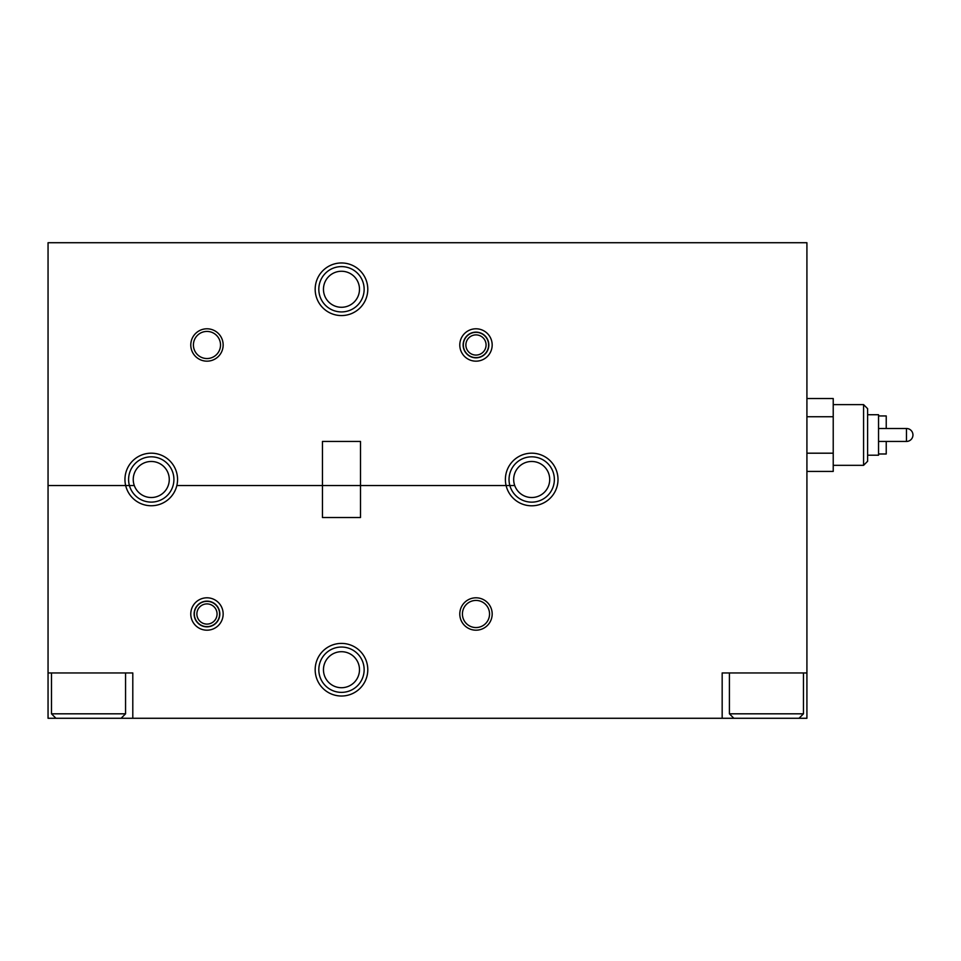 <?xml version="1.0" encoding="UTF-8"?>
<svg xmlns="http://www.w3.org/2000/svg" width="961" height="961" viewBox="0 0 961 961"><rect width="100%" height="100%" fill="white"/><g stroke="black" fill="none" stroke-linecap="round" stroke-linejoin="round"><path stroke-width="1.44" d="M51.486 672.952L51.486 713.819L125.555 713.819L125.555 672.952M125.555 713.819L121.098 718.275L55.942 718.275L51.486 713.819M886.234 441.447L886.234 453.988L878.546 453.988M878.546 415.945L886.234 415.945L886.234 428.498M833.223 404.617L863.579 404.617L863.579 465.328L867.615 461.28L867.615 455.202L878.546 455.202L878.546 414.732L867.615 414.732L867.615 455.202M878.546 441.447L906.475 441.447A6.475 6.475 0 0 0 912.95 434.973A6.475 6.475 0 0 0 906.475 428.498L906.475 441.447A6.475 6.475 0 0 0 912.95 434.973M863.579 404.617L867.615 408.665L867.615 434.973M472.127 335.653A10.103 10.103 0 0 0 466.65 348.843A10.103 10.103 0 0 0 479.839 354.309A10.103 10.103 0 0 0 485.317 341.131A10.103 10.103 0 0 0 472.127 335.653M480.812 356.675A12.649 12.649 0 0 1 464.295 349.816A12.649 12.649 0 0 1 471.154 333.287A12.649 12.649 0 0 1 487.671 340.146A12.649 12.649 0 0 1 480.812 356.675M203.119 604.661A10.103 10.103 0 0 0 197.642 617.851A10.103 10.103 0 0 0 210.831 623.329A10.103 10.103 0 0 0 216.297 610.139A10.103 10.103 0 0 0 203.119 604.661M211.804 625.683A12.649 12.649 0 0 1 195.275 618.824A12.649 12.649 0 0 1 202.134 602.307A12.649 12.649 0 0 1 218.664 609.166A12.649 12.649 0 0 1 211.804 625.683M223.156 613.995A16.193 16.193 0 0 0 206.975 597.802A16.193 16.193 0 0 0 190.783 613.995A16.193 16.193 0 0 0 206.975 630.188A16.193 16.193 0 0 0 223.156 613.995M219.817 613.995A12.853 12.853 0 0 0 206.975 601.142A12.853 12.853 0 0 0 194.122 613.995A12.853 12.853 0 0 0 206.975 626.848A12.853 12.853 0 0 0 219.817 613.995M492.176 613.995A16.193 16.193 0 0 0 475.983 597.802A16.193 16.193 0 0 0 459.79 613.995A16.193 16.193 0 0 0 475.983 630.188A16.193 16.193 0 0 0 492.176 613.995M489.545 613.995A13.562 13.562 0 0 0 475.983 600.433A13.562 13.562 0 0 0 462.421 613.995A13.562 13.562 0 0 0 475.983 627.557A13.562 13.562 0 0 0 489.545 613.995M367.787 669.709A26.307 26.307 0 0 0 341.479 643.402A26.307 26.307 0 0 0 315.172 669.709A26.307 26.307 0 0 0 341.479 696.016A26.307 26.307 0 0 0 367.787 669.709M364.147 669.709A22.668 22.668 0 0 0 341.479 647.041A22.668 22.668 0 0 0 318.812 669.709A22.668 22.668 0 0 0 341.479 692.376A22.668 22.668 0 0 0 364.147 669.709M359.486 669.709A18.007 18.007 0 0 0 341.479 651.702A18.007 18.007 0 0 0 323.461 669.709A18.007 18.007 0 0 0 341.479 687.716A18.007 18.007 0 0 0 359.486 669.709M360.495 485.557L514.736 485.557A18.007 18.007 0 0 0 549.704 479.491A18.007 18.007 0 0 0 531.697 461.472A18.007 18.007 0 0 0 514.736 485.557L509.859 485.557A22.668 22.668 0 0 0 554.365 479.491A22.668 22.668 0 0 0 531.697 456.823A22.668 22.668 0 0 0 509.859 485.557L506.099 485.557A26.307 26.307 0 0 0 558.005 479.491A26.307 26.307 0 0 0 531.697 453.184A26.307 26.307 0 0 0 506.099 485.557L322.452 485.557L360.495 485.557L360.495 517.535L322.452 517.535L322.452 485.557L176.848 485.557L322.452 485.557L322.452 441.447L360.495 441.447L360.495 485.557M48.05 485.557L134.3 485.557A18.007 18.007 0 0 0 169.268 479.491A18.007 18.007 0 0 0 151.249 461.472A18.007 18.007 0 0 0 134.3 485.557L129.423 485.557A22.668 22.668 0 0 0 173.917 479.491A22.668 22.668 0 0 0 151.249 456.823A22.668 22.668 0 0 0 129.423 485.557L125.663 485.557A26.307 26.307 0 0 0 177.557 479.491A26.307 26.307 0 0 0 151.249 453.184A26.307 26.307 0 0 0 125.663 485.557L48.05 485.557L48.05 672.952L132.798 672.952L132.798 718.275L722.167 718.275L722.167 672.952L806.916 672.952L806.916 242.725L48.05 242.725L48.05 485.557M722.167 718.275L806.916 718.275L806.916 672.952M121.098 718.275L132.798 718.275M48.05 672.952L48.05 718.275L55.942 718.275M729.411 672.952L729.411 713.819L803.468 713.819L803.468 672.952M799.023 718.275L803.468 713.819M733.856 718.275L729.411 713.819M492.176 344.987A16.193 16.193 0 0 0 475.983 328.794A16.193 16.193 0 0 0 459.79 344.987A16.193 16.193 0 0 0 475.983 361.168A16.193 16.193 0 0 0 492.176 344.987M488.837 344.987A12.853 12.853 0 0 0 475.983 332.134A12.853 12.853 0 0 0 463.13 344.987A12.853 12.853 0 0 0 475.983 357.828A12.853 12.853 0 0 0 488.837 344.987M223.156 344.987A16.193 16.193 0 0 0 206.975 328.794A16.193 16.193 0 0 0 190.783 344.987A16.193 16.193 0 0 0 206.975 361.168A16.193 16.193 0 0 0 223.156 344.987M220.525 344.987A13.562 13.562 0 0 0 206.975 331.425A13.562 13.562 0 0 0 193.413 344.987A13.562 13.562 0 0 0 206.975 358.537A13.562 13.562 0 0 0 220.525 344.987M367.787 289.261A26.307 26.307 0 0 0 341.479 262.966A26.307 26.307 0 0 0 315.172 289.261A26.307 26.307 0 0 0 341.479 315.568A26.307 26.307 0 0 0 367.787 289.261M364.147 289.261A22.668 22.668 0 0 0 341.479 266.605A22.668 22.668 0 0 0 318.812 289.261A22.668 22.668 0 0 0 341.479 311.929A22.668 22.668 0 0 0 364.147 289.261M359.486 289.261A18.007 18.007 0 0 0 341.479 271.254A18.007 18.007 0 0 0 323.461 289.261A18.007 18.007 0 0 0 341.479 307.28A18.007 18.007 0 0 0 359.486 289.261M806.916 471.419L833.223 471.419L833.223 398.515L806.916 398.515M833.223 416.738L806.916 416.738M833.223 453.196L806.916 453.196M833.223 465.328L863.579 465.328M878.546 428.498L906.475 428.498"/></g></svg>
